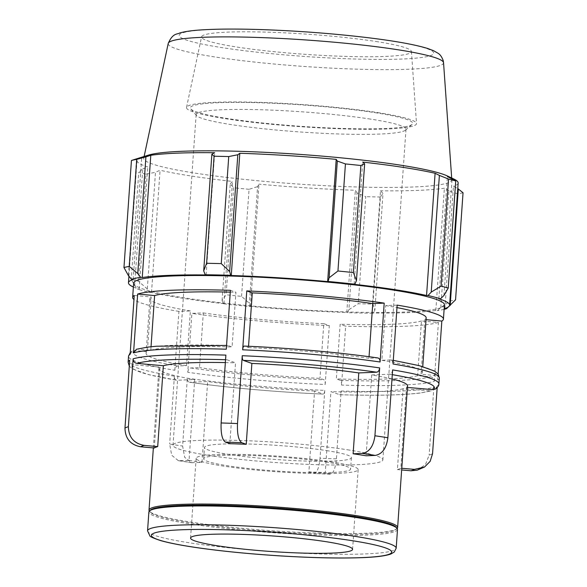 <?xml version="1.0" encoding="UTF-8"?>
<svg xmlns="http://www.w3.org/2000/svg" width="587" height="587" viewBox="0 0 587 587"><rect width="100%" height="100%" fill="white"/><g stroke="black" fill="none" stroke-linecap="round" stroke-linejoin="round"><path stroke-width="0.44" stroke-dasharray="2.94 2.2" d="M229.855 443.684L235.512 362.825L226.927 359.765C226.134 359.229 225.782 357.674 225.878 355.113M154.293 447.991L159.943 367.132L133.542 364.791C131.062 364.322 129.786 362.803 129.712 360.242M187.341 378.189A155.768 14.983 -176 0 0 324.772 390.392C324.516 392.894 323.965 394.126 323.136 394.09A151.563 14.58 4 0 1 189.836 382.254C188.163 382.071 187.334 380.714 187.341 378.189L182.601 446.039L184.685 457.332L191.465 462.688L201.994 462.395L207.651 381.535L189.498 382.232C226.567 387.655 277.724 392.197 323.276 394.112L314.559 391.023L308.901 471.889A124.613 11.989 -176 0 0 325.264 472.491L330.921 391.632L339.646 394.713C375.401 395.77 402.139 395.212 419.866 393.055L430.997 390.913L403.071 388.719L397.414 469.578A124.613 11.989 -176 0 0 400.833 468.184L406.483 387.325L407.422 387.405M128.12 362.186A155.768 14.983 -176 0 0 174.398 376.186C174.383 378.718 175.212 380.068 176.885 380.251L194.701 379.532L189.051 460.391L178.367 460.663L171.697 455.248L169.65 444.036A155.768 14.983 -176 0 0 182.601 446.039M189.051 460.391A124.613 11.989 -176 0 0 201.994 462.395M429.471 391.067A151.563 14.58 4 0 1 339.506 394.691C340.335 394.728 340.878 393.495 341.135 390.993L336.395 458.843C335.331 469.167 333.093 474.245 329.681 474.061L325.264 472.491M330.261 474.171L329.681 474.061A138.466 13.318 4 0 1 313.311 473.46L330.261 474.171M308.901 471.889L313.311 473.46C316.731 473.643 318.968 468.565 320.025 458.242A155.768 14.983 -176 0 0 336.395 458.843M417.181 470.172L425.48 464.574L429.141 455.108A155.768 14.983 -176 0 0 432.553 453.707M401.772 468.265L400.833 468.184M397.414 469.578L401.655 469.96M435.327 389.1L437.3 385.857L437.176 387.662M248.55 346.264L248.462 347.585L244.287 346.095A151.563 14.58 -176 0 1 377.595 357.938L368.937 358.283L369.047 356.713M226.288 349.199C226.553 346.69 227.096 345.457 227.925 345.494L232.092 346.983L235.923 292.282L230.412 290.316M226.553 345.435L227.925 345.494A151.563 14.58 -176 0 0 137.96 349.118L136.433 349.272M151.035 346.726L150.793 350.263L137.96 349.118M130.131 354.335L132.097 351.085L134.54 350.52L147.374 351.657L151.197 296.963L134.247 295.452M174.809 370.272L178.925 311.396L190.364 310.934L186.541 365.635L177.883 365.98C176.181 366.295 175.153 367.726 174.809 370.272A155.768 14.983 4 0 1 128.531 356.272M129.301 366.134L132.728 369.047L148.849 374.711L176.885 380.251A151.563 14.58 4 0 1 133.542 364.791M174.398 376.186L169.65 444.036M187.759 372.275C188.104 369.729 189.124 368.298 190.834 367.983L199.492 367.631L203.315 312.937L191.876 313.392L187.759 372.275A155.768 14.983 4 0 0 325.183 384.478C325.279 381.91 324.934 380.361 324.134 379.818L319.966 378.329A138.466 13.318 4 0 1 199.492 367.631M325.183 384.478L329.3 325.602L323.789 323.635L319.966 378.329M324.772 390.392L320.025 458.242M341.553 385.079C341.649 382.511 341.296 380.963 340.504 380.42L336.329 378.931L340.152 324.237L345.67 326.203L341.553 385.079A155.768 14.983 4 0 0 434.299 381.337C434.226 378.784 432.949 377.265 430.469 376.795L417.636 375.658A138.466 13.318 4 0 1 336.329 378.931M434.299 381.337L438.416 322.461L421.459 320.957L417.636 375.658M341.135 390.993A155.768 14.983 -176 0 0 433.881 387.251L430.997 390.913M433.881 387.251L429.141 455.108M438.129 374.051L437.711 379.943C437.645 377.382 436.368 375.871 433.888 375.394L421.055 374.257L424.878 319.555L426.045 319.666M225.357 362.583A124.613 11.989 4 0 1 235.512 362.825M194.701 379.532A124.613 11.989 4 0 1 158.901 368.533A124.613 11.989 4 0 1 159.943 367.132M314.559 391.023A124.613 11.989 4 0 1 207.651 381.535M403.071 388.719A124.613 11.989 4 0 1 330.921 391.632M392.622 369.913C392.277 372.459 391.25 373.89 389.548 374.205L371.725 374.924A124.613 11.989 4 0 1 391.991 378.945M407.525 385.923A124.613 11.989 4 0 1 406.483 387.325M371.725 374.924L366.075 455.783M397.164 528.439A124.613 11.989 4 0 1 396.966 528.638A124.613 11.989 4 0 1 272.478 530.787A124.613 11.989 4 0 1 149.502 511.328A124.613 11.989 4 0 1 149.325 511.108M444.425 304.858A155.768 14.983 4 0 1 287.99 308.938A155.768 14.983 4 0 1 133.645 283.125M178.925 311.396A155.768 14.983 4 0 1 133.961 299.539M329.3 325.602A155.768 14.983 4 0 1 191.876 313.392M438.416 322.461A155.768 14.983 4 0 1 345.67 326.203M397.15 305.123L385.71 305.585L381.88 360.286L390.913 359.963M433.888 375.394A151.563 14.58 -176 0 0 390.546 359.934C392.211 360.117 393.041 361.475 393.033 363.999M381.88 360.286A138.466 13.318 4 0 1 422.339 372.62A138.466 13.318 4 0 1 421.055 374.257M186.541 365.635A138.466 13.318 4 0 1 146.09 353.301A138.466 13.318 4 0 1 147.374 351.657M150.793 350.263A138.466 13.318 4 0 1 232.092 346.983M385.71 305.585A138.466 13.318 4 0 1 396.981 307.595M426.162 317.919A138.466 13.318 4 0 1 424.878 319.555M421.459 320.957A138.466 13.318 4 0 1 340.152 324.237M323.789 323.635A138.466 13.318 4 0 1 203.315 312.937M190.364 310.934A138.466 13.318 4 0 1 149.912 298.6A138.466 13.318 4 0 1 151.197 296.963M230.28 292.128A138.466 13.318 4 0 1 235.923 292.282M397.494 529.415A124.613 11.989 4 0 1 272.346 532.68A124.613 11.989 4 0 1 148.871 512.033M348.905 309.635L358.261 303.743A173.077 16.649 -176 0 0 372.914 304.066L374.851 310.2L372.833 313.231A162.694 15.651 4 0 1 347.423 312.673L348.905 309.635L357.065 192.925L365.745 196.689L358.261 303.743M372.833 313.231L371.938 313.025A160.963 15.482 -176 0 0 435.825 310.45L437.403 310.626L440.8 307.544L450.266 300.948A173.077 16.649 -176 0 0 455.556 299.825M444.11 309.364A162.694 15.651 4 0 1 437.403 310.626M133.374 287.014A160.963 15.482 -176 0 0 139.214 289.193L137.6 289.142L134.621 285.605L131.268 279.324A173.077 16.649 -176 0 0 138.444 281.232L147.322 288.987L150.037 292.458A162.694 15.651 4 0 1 137.6 289.142M150.037 292.458L151.519 292.473A160.963 15.482 -176 0 0 223.94 303.67L223.236 303.772L222.077 300.544L226.127 294.784A173.077 16.649 -176 0 0 241.565 296.362L249.409 303.34L250.003 306.509A162.694 15.651 4 0 1 223.236 303.772M250.003 306.509L250.414 306.377A160.963 15.482 -176 0 0 346.8 312.475L347.423 312.673M371.938 313.025L380.486 190.797L383.017 193.49L374.851 310.2M372.914 304.066L380.398 197.005L383.017 193.49M250.414 306.377L258.962 184.149L257.576 186.629L249.409 303.34M241.565 296.362L249.049 189.308L257.576 186.629M151.519 292.473L160.068 170.245L155.482 172.285L147.322 288.987M138.444 281.232L145.928 174.178L155.482 172.285M133.176 279.463L141.724 157.228L136.551 158.842L128.384 275.552M135.891 159.048L136.551 158.842M206.132 274.958L214.681 152.723M444.895 308.52L453.443 186.292L457.765 188.552M370.485 119.095A105.183 10.118 -176 0 0 258.221 109.666A105.183 10.118 -176 0 0 196.139 114.553A105.183 10.118 -176 0 0 196.564 115.566A105.183 10.118 -176 0 0 231.652 124.686A105.183 10.118 -176 0 0 339.235 133.983A105.183 10.118 -176 0 0 405.441 130.167A105.183 10.118 -176 0 0 405.999 129.228A105.183 10.118 -176 0 0 370.485 119.095M375.086 112.66A111.493 10.727 4 0 1 412.14 124.4A111.493 10.727 4 0 1 300.757 126.322A111.493 10.727 4 0 1 190.731 108.918A111.493 10.727 4 0 1 251.236 102.549A111.493 10.727 4 0 1 375.086 112.66M377.588 112.557A115.287 11.087 4 0 1 416.513 123.512A115.287 11.087 4 0 1 349.177 129.045A115.287 11.087 4 0 1 225.43 118.691A115.287 11.087 4 0 1 186.527 107.436A115.287 11.087 4 0 1 255.264 102.241A115.287 11.087 4 0 1 377.588 112.557M347.365 449.759A105.183 10.118 4 0 1 382.878 459.892A105.183 10.118 4 0 1 320.796 464.779A105.183 10.118 4 0 1 208.532 455.351A105.183 10.118 4 0 1 173.018 445.217A105.183 10.118 4 0 1 235.101 440.323A105.183 10.118 4 0 1 347.365 449.759M354.13 284.313L362.678 162.085M447.58 176.049A154.41 14.851 4 0 1 451.807 179.703A154.41 14.851 4 0 1 296.728 183.951A154.41 14.851 4 0 1 143.756 158.16A154.41 14.851 4 0 1 148.445 155.129M458.154 182.99A160.963 15.482 4 0 1 453.443 186.292M463.04 192.763A173.077 16.649 4 0 1 457.75 193.893L450.266 300.948M440.8 307.544L448.96 190.834L457.75 193.893M448.96 190.834L444.366 188.222A160.963 15.482 4 0 1 380.486 190.797M380.398 197.005A173.077 16.649 4 0 1 365.745 196.689M357.065 192.925L355.348 190.247A160.963 15.482 4 0 1 258.962 184.149M249.049 189.308A173.077 16.649 4 0 1 233.611 187.73L226.127 294.784M222.077 300.544L230.243 183.834L233.611 187.73M230.243 183.834L232.489 181.442A160.963 15.482 4 0 1 160.068 170.245M145.928 174.178A173.077 16.649 4 0 1 138.752 172.262L131.268 279.324M134.621 285.605L142.78 168.895L138.752 172.262M142.78 168.895L147.755 166.965A160.963 15.482 4 0 1 137.013 160.53A160.963 15.482 4 0 1 141.724 157.228M139.214 289.193L147.755 166.965M223.94 303.67L232.489 181.442M346.8 312.475L355.348 190.247M435.825 310.45L444.366 188.222M443.933 295.503L452.093 178.793M438.863 298.783L447.404 176.555M375.915 41.479A105.183 10.118 4 0 1 411.428 51.48A105.183 10.118 4 0 1 349.991 56.521A105.183 10.118 4 0 1 237.082 47.077A105.183 10.118 4 0 1 201.59 36.805A105.183 10.118 4 0 1 264.304 32.065A105.183 10.118 4 0 1 375.915 41.479M248.462 347.585A138.466 13.318 4 0 1 368.937 358.283M326.541 450.596A73.632 7.081 4 0 1 351.4 457.691A73.632 7.081 4 0 1 307.94 461.111A73.632 7.081 4 0 1 229.356 454.514A73.632 7.081 4 0 1 204.496 447.419A73.632 7.081 4 0 1 247.956 443.992A73.632 7.081 4 0 1 326.541 450.596M325.741 461.991A73.632 7.081 4 0 1 350.6 469.086A73.632 7.081 4 0 1 307.14 472.506A73.632 7.081 4 0 1 228.563 465.902A73.632 7.081 4 0 1 203.704 458.814A73.632 7.081 4 0 1 247.156 455.387A73.632 7.081 4 0 1 325.741 461.991M330.745 461.786A81.211 7.814 4 0 1 358.165 469.615A81.211 7.814 4 0 1 310.23 473.386A81.211 7.814 4 0 1 223.559 466.107A81.211 7.814 4 0 1 196.139 458.286A81.211 7.814 4 0 1 244.075 454.507A81.211 7.814 4 0 1 330.745 461.786M396.108 527.214A123.659 11.894 4 0 1 395.946 529.511A123.659 11.894 4 0 1 272.419 531.639A123.659 11.894 4 0 1 150.389 512.334A123.659 11.894 4 0 1 150.543 510.044M192.837 462.761A138.466 13.318 4 0 1 179.893 460.758M389.548 374.205A151.563 14.58 4 0 1 392.285 374.66M225.555 359.721A151.563 14.58 4 0 1 226.927 359.765M437.3 385.857A155.768 14.983 -176 0 0 438.9 383.913M439.311 377.999A155.768 14.983 4 0 1 437.711 379.943M340.504 380.42A151.563 14.58 -176 0 0 430.469 376.795M190.834 367.983A151.563 14.58 -176 0 0 324.134 379.818M134.54 350.52A151.563 14.58 -176 0 0 177.883 365.98M147.557 530.831A124.613 11.989 -176 0 0 227.514 547.678A124.613 11.989 -176 0 0 365.092 553.93A124.613 11.989 -176 0 0 396.181 548.221M390.7 40.885A127.599 12.276 -176 0 0 211.041 29.526A127.599 12.276 -176 0 0 222.29 47.672A127.599 12.276 -176 0 0 401.956 59.03A127.599 12.276 -176 0 0 390.7 40.885M443.545 62.714A138.011 13.274 4 0 1 409.117 69.222A138.011 13.274 4 0 1 255.881 62.207A138.011 13.274 4 0 1 168.22 43.46M191.465 462.695L178.367 460.67M153.354 447.91L158.901 368.533M390.913 359.956L393.29 360.352M132.097 351.077L130.255 352.523M422.339 372.62L422.757 366.589M146.09 353.301L149.912 298.6M196.564 115.566L190.731 108.918M405.441 130.167L412.14 124.4M196.139 114.553L173.018 445.217M405.999 129.228L382.878 459.892M144.116 156.48L143.756 158.16M451.682 177.993L451.807 179.703M128.927 276.198L137.013 160.53M351.4 457.691L350.6 469.086M203.704 458.814L204.496 447.419M358.165 469.615L352.589 549.366M190.562 538.037L196.139 458.286M395.946 529.511L396.966 528.638M150.389 512.334L149.502 511.328M411.428 51.48L416.513 123.512M186.527 107.436L201.59 36.805"/><path stroke-width="0.88" d="M221.13 422.963C220.734 433.522 222.172 439.905 225.445 442.114L229.855 443.684A124.613 11.989 -176 0 1 246.224 444.286L241.807 442.715C238.535 440.507 237.097 434.123 237.5 423.565A155.768 14.983 -176 0 0 221.13 422.963L225.878 355.113A155.768 14.983 -176 0 0 133.132 358.848C133.205 361.401 134.482 362.92 136.962 363.39L163.362 365.738L157.705 446.597A124.613 11.989 -176 0 0 154.293 447.991L140.719 446.788A138.466 13.318 4 0 1 144.138 445.386C133.917 443.464 128.67 437.234 128.384 426.698A155.768 14.983 -176 0 0 124.972 428.099C125.251 438.628 130.505 444.865 140.719 446.788M157.705 446.597L144.138 445.386M129.301 366.134L128.12 362.186A155.768 14.983 -176 0 1 129.712 360.242L124.972 428.099M437.176 387.662L432.553 453.707L430.161 461.345L424.555 467.017L414.4 469.387L401.772 468.265M401.655 469.96L410.981 470.789L417.181 470.172L424.555 467.017M407.422 387.405L432.89 389.665L435.327 389.1C437.785 387.325 438.973 385.593 438.9 383.913A155.768 14.983 -176 0 0 392.622 369.913L387.875 437.77A155.768 14.983 -176 0 0 381.557 436.757A155.768 14.983 -176 0 0 374.924 435.767C373.515 446.237 369.296 452.122 362.282 453.413L353.125 453.78L358.782 372.921L376.597 372.202C378.299 371.887 379.327 370.456 379.672 367.917L374.924 435.767M248.55 346.264L252.285 292.884L246.775 290.917L242.658 349.801C242.915 347.291 243.458 346.059 244.287 346.095L244.155 346.073C289.699 347.988 340.864 352.53 377.933 357.953M379.672 367.917A155.768 14.983 -176 0 0 242.248 355.715C242.145 358.275 242.497 359.831 243.289 360.367L251.874 363.426L246.224 444.286M242.248 355.715L237.5 423.565M151.035 346.726L154.616 295.562L137.659 294.058A155.768 14.983 4 0 1 230.412 290.316L226.288 349.199A155.768 14.983 4 0 0 133.542 352.934L136.433 349.272L147.564 347.13L156.435 346.227L226.553 345.435M137.659 294.058L133.542 352.934M133.132 358.848L128.384 426.698M133.961 299.539A155.768 14.983 4 0 1 132.647 297.396A155.768 14.983 4 0 1 134.247 295.452L130.131 354.335A155.768 14.983 4 0 0 128.531 356.272L128.12 362.186M426.045 319.666L441.835 321.067L438.129 374.051M163.362 365.738A124.613 11.989 4 0 1 225.357 362.583M391.991 378.945A124.613 11.989 4 0 1 407.525 385.923L397.626 527.522A124.613 11.989 4 0 1 397.164 528.439M362.282 453.413A138.466 13.318 4 0 1 375.232 455.417L366.075 455.783A124.613 11.989 -176 0 0 359.802 454.771A124.613 11.989 -176 0 0 353.125 453.78M149.325 511.108A124.613 11.989 4 0 1 149.003 510.132A124.613 11.989 4 0 1 222.554 504.343A124.613 11.989 4 0 1 355.553 515.511A124.613 11.989 4 0 1 397.626 527.522M251.874 363.426A124.613 11.989 4 0 1 358.782 372.921M132.647 297.396L133.645 283.125A155.768 14.983 4 0 1 225.584 275.883A155.768 14.983 4 0 1 391.83 289.846A155.768 14.983 4 0 1 444.425 304.858L443.427 319.123A155.768 14.983 4 0 1 441.835 321.067M443.427 319.123A155.768 14.983 4 0 0 397.15 305.123L393.033 363.999A155.768 14.983 4 0 1 439.311 377.999L438.9 383.913M246.775 290.917A155.768 14.983 4 0 1 384.199 303.127L380.082 362.003C380.097 359.471 379.268 358.114 377.595 357.938M396.981 307.595A138.466 13.318 4 0 1 426.162 317.919L422.757 366.589M154.616 295.562A138.466 13.318 4 0 1 230.28 292.128M375.232 455.417C382.247 454.118 386.459 448.241 387.875 437.77M325.169 541.544A81.211 7.814 4 0 1 352.589 549.366A81.211 7.814 4 0 1 304.653 553.145A81.211 7.814 4 0 1 217.982 545.866A81.211 7.814 4 0 1 190.562 538.037A81.211 7.814 4 0 1 238.498 534.265A81.211 7.814 4 0 1 325.169 541.544M147.557 530.831L148.871 512.033A124.613 11.989 4 0 1 149.531 510.917A124.613 11.989 4 0 1 227.969 506.398A124.613 11.989 4 0 1 355.421 517.411A124.613 11.989 4 0 1 396.995 528.219A124.613 11.989 4 0 1 397.494 529.415L396.181 548.221A124.613 11.989 -176 0 0 354.1 536.21A124.613 11.989 -176 0 0 221.108 525.042A124.613 11.989 -176 0 0 147.557 530.831L149.854 535.828C149.802 536.591 153.471 538.198 160.867 540.664C171 543.525 186.116 546.292 206.228 548.948C228.974 551.912 253.76 554.238 280.586 555.926C312.974 557.892 340.152 558.464 362.113 557.65C375.929 557.144 385.49 555.933 390.81 554.025L394.244 552.051L396.181 548.221M457.765 188.552L463.04 192.763L455.556 299.825L446.575 308.674A162.694 15.651 4 0 1 444.11 309.364M446.575 308.674L444.895 308.52A160.963 15.482 -176 0 0 449.605 305.218A160.963 15.482 -176 0 0 438.863 298.783L440.47 298.834L443.933 295.503L448.248 288.034A173.077 16.649 -176 0 0 441.072 286.126L431.232 292.113L428.033 295.518A162.694 15.651 4 0 1 440.47 298.834M428.033 295.518L426.551 295.503A160.963 15.482 -176 0 0 354.13 284.313L354.834 284.211L356.47 280.564L353.389 272.573A173.077 16.649 -176 0 0 337.951 270.996L329.138 277.761L328.067 281.466A162.694 15.651 4 0 1 354.834 284.211M328.067 281.466L327.656 281.599A160.963 15.482 -176 0 0 231.271 275.508L230.654 275.31L229.649 271.473L221.255 263.614A173.077 16.649 -176 0 0 206.602 263.292L203.696 270.908L205.245 274.753A162.694 15.651 4 0 1 230.654 275.31M205.245 274.753L206.132 274.958A160.963 15.482 -176 0 0 142.252 277.526L140.667 277.35L137.754 273.564L129.25 266.41A173.077 16.649 -176 0 0 123.96 267.533L128.384 275.552L131.503 279.302A162.694 15.651 4 0 1 140.667 277.35M131.503 279.302L133.176 279.463A160.963 15.482 -176 0 0 128.465 282.765A160.963 15.482 -176 0 0 133.374 287.014M123.96 267.533L131.444 160.478L136.551 158.842M137.754 273.564L145.914 156.854L150.793 155.298A160.963 15.482 4 0 1 214.681 152.723L211.863 154.198L203.696 270.908M206.602 263.292L214.086 156.237L211.863 154.198M327.656 281.599L336.204 159.37L337.305 161.058L329.138 277.761M337.951 270.996L345.435 163.934L337.305 161.058M426.551 295.503L435.099 173.275L439.392 175.41L431.232 292.113M441.072 286.126L448.556 179.064L439.392 175.41M458.33 188.845L450.163 305.556M356.47 280.564L364.637 163.854L360.873 165.512L353.389 272.573M364.637 163.854L362.678 162.085A160.963 15.482 4 0 1 403.805 167.478A160.963 15.482 4 0 1 435.099 173.275M135.891 159.048L148.445 155.129A154.41 14.851 4 0 1 399.666 165.028A154.41 14.851 4 0 1 447.58 176.049L453.751 178.969A160.963 15.482 4 0 1 458.154 182.99L449.605 305.218M448.556 179.064A173.077 16.649 4 0 1 455.732 180.979L448.248 288.034M453.751 178.969A160.963 15.482 4 0 0 447.404 176.555L455.732 180.979M131.444 160.478A173.077 16.649 4 0 1 136.734 159.348L129.25 266.41M145.914 156.854L136.734 159.348M214.086 156.237A173.077 16.649 4 0 1 228.739 156.56L221.255 263.614M229.649 271.473L237.808 154.763L228.739 156.56M237.808 154.763L239.819 153.28A160.963 15.482 4 0 1 336.204 159.37M345.435 163.934A173.077 16.649 4 0 1 360.873 165.512M231.271 275.508L239.819 153.28M142.252 277.526L150.793 155.298M369.047 356.713L372.76 303.582L384.199 303.127M252.285 292.884A138.466 13.318 4 0 1 372.76 303.582M149.531 510.917L150.543 510.044A123.659 11.894 4 0 1 228.38 505.561A123.659 11.894 4 0 1 354.856 516.487A123.659 11.894 4 0 1 396.108 527.214L396.995 528.219M225.445 442.114A138.466 13.318 4 0 1 241.807 442.715M414.4 469.387A138.466 13.318 4 0 1 410.981 470.789M392.285 374.66A151.563 14.58 4 0 1 432.89 389.665M136.962 363.39A151.563 14.58 4 0 1 225.555 359.721M242.658 349.801A155.768 14.983 4 0 1 380.082 362.003M361.651 557.621A120.408 11.579 4 0 1 192.11 546.908A120.408 11.579 4 0 1 181.493 529.782A120.408 11.579 4 0 1 351.033 540.502A120.408 11.579 4 0 1 361.651 557.621M243.289 360.367A151.563 14.58 4 0 1 376.597 372.202M443.545 62.714L443.192 60.556C441.835 56.88 440.103 54.437 437.997 53.234L433.463 50.651L427.622 48.464C415.09 44.612 395.234 41.024 368.042 37.707C334.509 33.686 299.803 31.008 263.915 29.68C239.151 28.814 218.738 28.866 202.676 29.827C192.925 30.377 185.323 31.412 179.871 32.923C177.59 34.552 172.879 32.505 168.22 43.46A138.011 13.274 4 0 1 250.51 37.245A138.011 13.274 4 0 1 396.944 49.601A138.011 13.274 4 0 1 443.545 62.714L451.682 177.993M149.003 510.132L153.354 447.91M393.29 360.352L419.272 365.65L434.607 371.079L438.232 374.205L439.311 377.999M130.255 352.523L128.531 356.272M168.22 43.46L144.116 156.48M128.465 282.765L128.927 276.198"/></g></svg>

